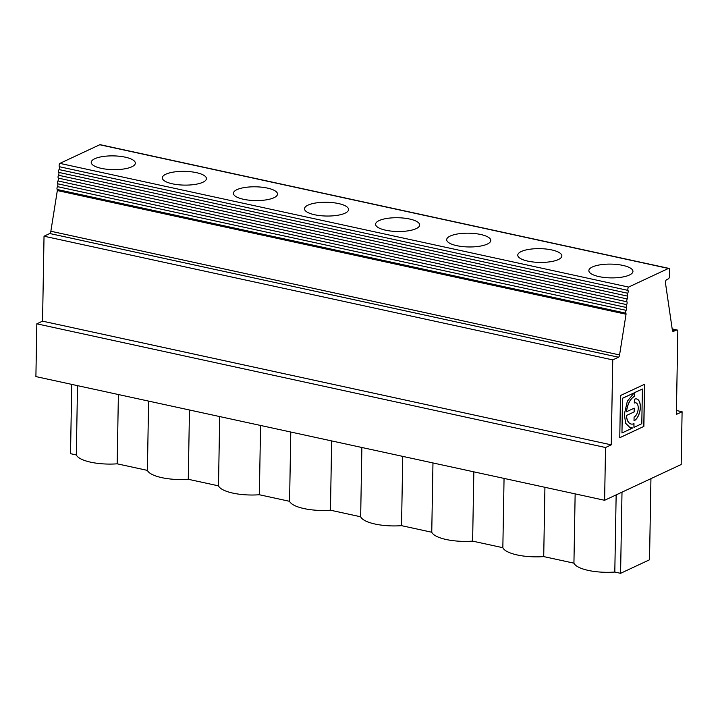 <?xml version="1.0" encoding="UTF-8"?>
<svg xmlns="http://www.w3.org/2000/svg" width="718" height="718" viewBox="0 0 718 718"><rect width="100%" height="100%" fill="white"/><g stroke="black" fill="none" stroke-linecap="round" stroke-linejoin="round"><path stroke-width="1.08" d="M665.451 282.856L672.353 330.092A2.208 1.131 102.3 0 0 673.071 331.393A2.208 1.131 102.3 0 0 673.439 331.357L676.724 330.002A2.208 1.131 -77.7 0 1 677.092 329.966A2.208 1.131 -77.7 0 1 677.819 331.563L676.374 414.421L682.1 411.746L681.176 464.51L604.61 500.284L605.534 447.52L611.26 444.846L612.741 359.897L618.494 357.214A2.208 1.131 102.3 0 0 619.571 354.943L626.042 314.233A2.208 1.131 102.3 0 0 625.872 313.174A2.208 1.131 -77.7 0 1 626.141 310.329A2.208 1.131 102.3 0 0 626.401 307.483A2.208 1.131 -77.7 0 1 626.67 304.629A2.208 1.131 102.3 0 0 626.94 301.784A2.208 1.131 -77.7 0 1 627.209 298.939A2.208 1.131 102.3 0 0 627.478 296.094A2.208 1.131 -77.7 0 1 627.747 293.249A2.208 1.131 102.3 0 0 628.017 290.395A2.208 1.131 -77.7 0 1 628.591 287.074L668.458 268.442A2.208 1.131 -77.7 0 1 668.889 268.379A2.208 1.131 -77.7 0 1 669.616 269.977L669.508 276.268A2.208 1.131 -77.7 0 1 668.279 278.916L666.654 279.679A2.208 1.131 102.3 0 0 665.451 282.856M621.967 432.981L632.361 428.125L630.332 427.901L625.719 423.369L624.301 414.457L627.344 401.2L634.263 392.818L622.479 398.257L621.967 432.981L622.479 398.257M632.298 427.892L630.278 427.892M634.353 396.426L634.416 392.674L634.353 396.426A14.315 7.324 102.3 0 0 626.455 411.746L634.245 408.165L634.173 411.917L626.383 415.498A14.315 7.324 102.3 0 0 631.068 424.015A14.315 7.324 102.3 0 0 631.122 424.024M634.443 396.444A14.315 7.324 102.3 0 0 626.545 411.764M634.147 408.21L634.084 411.899M634.173 411.917L626.383 415.498M626.482 415.516A14.315 7.324 102.3 0 0 631.167 424.033A14.315 7.324 102.3 0 0 633.976 423.647L633.967 427.372L633.877 423.692M634.515 392.701L642.404 389.012L634.416 392.674M642.404 389.012L641.793 423.719L633.967 427.372M619.76 437.675L643.777 426.447L644.513 384.301M635.735 402.798A7.404 3.787 102.3 0 0 635.69 402.789A7.404 3.787 102.3 0 0 634.335 402.951M634.084 417.077A7.404 3.787 102.3 0 0 638.14 409.502A7.404 3.787 102.3 0 0 635.78 402.807A7.404 3.787 102.3 0 0 634.335 403.013L634.398 399.262A11.353 5.807 -77.7 0 1 636.624 398.948A11.353 5.807 -77.7 0 1 640.232 409.206A11.353 5.807 -77.7 0 1 634.021 420.829L634.084 417.077M636.579 398.939A11.353 5.807 -77.7 0 1 640.142 409.143A11.353 5.807 -77.7 0 1 634.021 420.766M361.872 447.493L360.66 516.78A32.211 10.052 1 0 0 401.541 525.666L402.744 456.388M385.674 230.209A22.052 6.884 -179 0 1 375.586 224.231A22.052 6.884 -179 0 1 397.763 217.733A22.052 6.884 -179 0 1 419.689 224.994A22.052 6.884 -179 0 1 408.129 230.837A22.052 6.884 -179 0 1 385.674 230.209M527.847 261.128A22.052 6.884 -179 0 1 517.768 255.15A22.052 6.884 -179 0 1 539.936 248.652A22.052 6.884 -179 0 1 561.871 255.922A22.052 6.884 -179 0 1 550.311 261.756A22.052 6.884 -179 0 1 527.847 261.128M504.054 478.421L502.842 547.699L472.623 541.13L473.835 471.843M290.781 432.03L289.578 501.317A32.211 10.052 1 0 0 330.451 510.202L331.653 440.924M360.66 516.78L330.451 510.202M622.569 398.275L634.263 392.818M243.492 199.281A22.052 6.884 -179 0 1 233.413 193.304A22.052 6.884 -179 0 1 255.581 186.806A22.052 6.884 -179 0 1 277.507 194.075A22.052 6.884 -179 0 1 265.947 199.909A22.052 6.884 -179 0 1 243.492 199.281M622.003 492.162L620.585 573.314L649.521 559.789L650.939 478.637M598.938 276.592A22.052 6.884 -179 0 1 588.859 270.614A22.052 6.884 -179 0 1 611.027 264.116A22.052 6.884 -179 0 1 632.953 271.386A22.052 6.884 -179 0 1 621.393 277.22A22.052 6.884 -179 0 1 598.938 276.592M219.699 416.575L218.487 485.853L188.269 479.283L189.48 409.996M620.585 573.314L614.805 572.049L616.152 494.899M314.583 214.745A22.052 6.884 -179 0 1 304.504 208.767A22.052 6.884 -179 0 1 326.672 202.27A22.052 6.884 -179 0 1 348.598 209.539A22.052 6.884 -179 0 1 337.038 215.373A22.052 6.884 -179 0 1 314.583 214.745M432.963 462.957L431.751 532.235A32.211 10.052 1 0 0 472.623 541.13M289.578 501.317L259.36 494.747L260.571 425.46M218.487 485.853A32.211 10.052 1 0 0 259.36 494.747M431.751 532.235L401.541 525.666M502.842 547.699A32.211 10.052 1 0 0 543.714 556.594L544.926 487.307M575.145 493.876L573.933 563.163L543.714 556.594M573.933 563.163A32.211 10.052 1 0 0 614.805 572.049M456.756 245.664A22.052 6.884 -179 0 1 446.677 239.686A22.052 6.884 -179 0 1 468.845 233.197A22.052 6.884 -179 0 1 490.78 240.458A22.052 6.884 -179 0 1 479.22 246.292A22.052 6.884 -179 0 1 456.756 245.664M643.875 426.465L644.611 384.256L620.496 395.528L619.76 437.738L643.777 426.447M675.369 330.63L672.335 329.975M676.724 330.002L672.192 329.015M682.1 411.746L676.437 410.516M148.608 401.111L147.396 470.389A32.211 10.052 1 0 0 188.269 479.283M147.396 470.389L117.178 463.819L118.389 394.541M77.517 385.647L76.305 454.934A32.211 10.052 1 0 0 117.178 463.819M76.305 454.934L70.526 453.677L71.737 384.39M604.61 500.284L35.9 376.591L36.824 323.827L42.55 321.152L611.26 444.846M605.534 447.52L36.824 323.827M618.494 357.214L49.775 233.521A2.208 1.131 102.3 0 0 50.852 231.25L57.332 190.539A2.208 1.131 102.3 0 0 57.153 189.48A2.208 1.131 -77.7 0 1 57.422 186.635A2.208 1.131 102.3 0 0 57.691 183.79A2.208 1.131 -77.7 0 1 57.961 180.936A2.208 1.131 102.3 0 0 58.23 178.091A2.208 1.131 -77.7 0 1 58.499 175.246A2.208 1.131 102.3 0 0 58.768 172.401A2.208 1.131 -77.7 0 1 59.038 169.556A2.208 1.131 102.3 0 0 59.307 166.702A2.208 1.131 -77.7 0 1 59.881 163.381L99.748 144.749A2.208 1.131 -77.7 0 1 100.179 144.686L668.889 268.379M619.571 354.943L50.852 231.25M612.741 359.897L44.031 236.204L49.775 233.521M172.401 183.817A22.052 6.884 -179 0 1 162.322 177.84A22.052 6.884 -179 0 1 184.49 171.351A22.052 6.884 -179 0 1 206.425 178.611A22.052 6.884 -179 0 1 194.865 184.445A22.052 6.884 -179 0 1 172.401 183.817M628.591 287.074L59.881 163.381M101.319 168.362A22.052 6.884 -179 0 1 91.231 162.385A22.052 6.884 -179 0 1 113.399 155.887A22.052 6.884 -179 0 1 135.334 163.148A22.052 6.884 -179 0 1 123.774 168.99A22.052 6.884 -179 0 1 101.319 168.362M626.042 314.233L57.332 190.539M42.55 321.152L44.031 236.204M673.439 331.357L672.748 331.204M668.458 268.442L99.748 144.749M628.017 290.395L59.307 166.702M627.747 293.249L59.038 169.556M627.478 296.094L58.768 172.401M627.209 298.939L58.499 175.246M626.94 301.784L58.23 178.091M626.67 304.629L57.961 180.936M626.401 307.483L57.691 183.79M626.141 310.329L57.422 186.635M625.872 313.174L57.153 189.48M677.092 329.966L672.174 328.898"/></g></svg>
